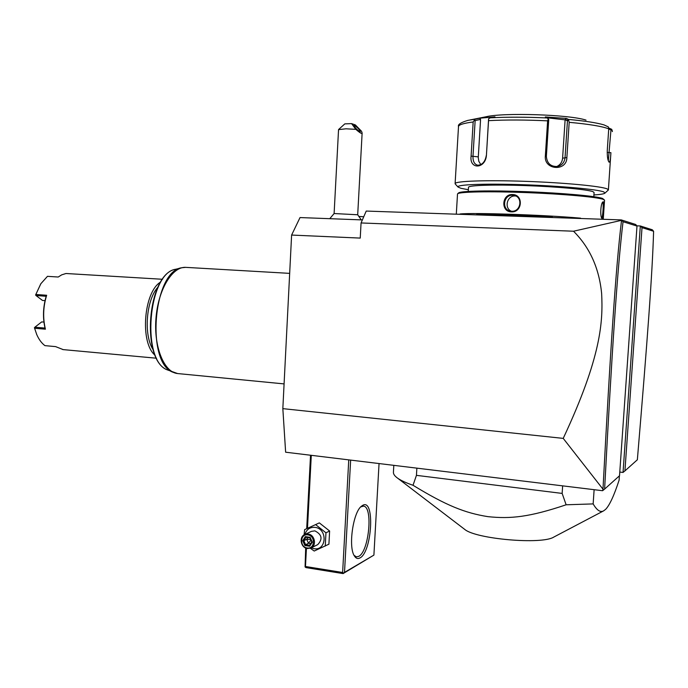 <?xml version="1.0" encoding="UTF-8"?>
<svg xmlns="http://www.w3.org/2000/svg" width="688" height="688" viewBox="0 0 688 688"><rect width="100%" height="100%" fill="white"/><g stroke="black" fill="none" stroke-linecap="round" stroke-linejoin="round"><path stroke-width="1.03" d="M602.989 489.194L563.223 438.385C601.604 356.341 603.023 321.27 601.639 293.561C599.171 268.225 589.797 247.448 573.517 231.22L621.539 220.332C615.786 267.787 610.394 349.556 602.989 489.194L602.602 490.716L285.632 452.205L282.837 408.638L291.609 235.064L300.028 217.563L362.378 219.919M563.223 438.385L282.837 408.638M636.804 225.836L640.322 225.965L642.016 227.642L624.928 470.902L637.355 459.773C647.563 338.264 652.379 273.093 653.6 231.263L652.319 229.792L640.322 225.965L623.036 472.441L619.785 472.063M573.517 231.22L361.062 222.955L360.237 238.091L291.609 235.064M361.062 222.955L366.222 211.061L621.298 219.911L635.721 224.503L636.993 226.068L623.044 221.717C617.377 268.716 612.002 350.261 604.614 489.082L619.527 475.735L636.993 226.068M621.582 220.272L623.044 221.717M624.928 470.902L623.036 472.441M653.6 231.263L642.016 227.642M603.127 490.303L604.614 489.082M421.572 212.979L597.717 219.094M476.595 214.561C497.802 214.639 523.086 215.516 552.455 217.184M522.751 216.161L510.522 215.714M457.503 194.076L457.649 193.775C459.438 191.806 489.168 191.161 526.174 192.58C563.154 193.982 597.795 197.129 603.462 199.451L604.546 200.311L603.247 219.283M603.299 201.773C604.675 202.117 603.496 219.403 602.163 218.517L601.905 218.32C599.988 216.737 600.65 203.321 602.851 201.937L602.636 202.375C603.858 202.616 602.783 218.242 601.647 217.881M459.98 213.985C473.146 212.523 543.967 214.888 580.577 218.156M512.5 194.549C523.663 194.515 522.476 212.652 511.408 211.861C500.58 211.895 501.724 193.913 512.5 194.549L512.612 195.237L514.151 195.435C523.276 197.172 520.773 212.007 511.605 211.25L510.462 211.13C501.414 209.857 503.427 194.601 512.612 195.237M457.649 193.775L458.612 192.915C460.401 190.946 489.779 190.284 526.286 191.677C562.775 193.053 596.969 196.175 602.585 198.488L604.331 199.898M593.804 196.673L594.079 192.554L593.065 191.72C587.887 189.51 557.237 186.68 525.34 185.588C493.416 184.461 468.562 185.313 468.494 187.274L468.485 187.351M468.347 189.716L460.857 188.28L458.002 187.024C456.015 184.616 484.197 183.429 522.51 184.702C560.78 185.949 598.156 189.372 603.969 191.995L604.864 193.199C603.883 193.964 600.237 194.549 593.916 194.953M455.361 184.1L455.112 183.584C455.138 181.116 485.418 179.955 524.729 181.314C564.014 182.647 601.45 186.207 607.306 188.968L608.39 189.974L604.864 193.199M608.398 189.862L610.901 152.659C610.617 158.945 610.024 162.119 609.129 162.187L608.906 161.981C607.693 160.184 607.143 156.339 607.272 150.448L608.734 128.837C601.966 126.282 588.782 124.115 569.191 122.326L566.869 157.569C566.86 171.69 544.019 170.168 545.335 156.185L547.622 120.847C525.684 119.798 505.99 119.729 488.54 120.658L486.425 155.307C485.41 169.059 469.182 169.755 471.099 156.124L473.163 121.965C463.712 123.195 458.827 124.709 458.509 126.515L458.5 126.687M612.354 131.399L611.752 129.344L608.708 127.959M608.717 129.172L610.978 129.8L611.752 129.344M610.978 129.8L608.33 160.846M455.112 183.584L458.509 126.515C457.658 124.545 460.814 122.498 467.969 120.357L475.107 119.179L473.163 121.965M569.191 122.326L568.486 119.437C584.86 120.933 596.702 122.756 604.03 124.906L608.364 126.91L608.734 128.837M488.54 120.658L488.6 118.74L490.32 117.837C507.151 116.926 526.114 116.969 547.209 117.975L545.317 116.96L566.499 118.413L565.123 119.66L567.454 120.873L568.408 120.28M567.454 120.873L565.046 157.578C564.504 162.308 562.036 165.275 557.641 166.487C550.753 166.797 546.994 163.426 546.367 156.374L548.74 119.583L548.267 118.904L547.622 120.847M547.209 117.975L548.267 118.904M486.425 155.307L488.6 118.74M486.296 155.479C485.186 161.689 482.365 164.931 477.825 165.223C474.436 164.406 472.819 161.396 472.991 156.185L475.141 120.563L474.238 119.996M475.107 119.179L479.734 118.198L480.568 119.42L478.263 157.543L478.814 161.31L480.809 164.604M475.141 120.563L480.568 119.42M479.734 118.198L494.964 116.857L490.32 117.837M566.499 118.413L568.486 119.437M469.999 119.961L485.78 116.822C502.911 112.411 569.587 114.535 586.021 120.116M565.123 119.66L562.603 158.171C562.156 162.222 560.127 165.043 556.515 166.634M515.742 196.003L515.157 195.968C506.97 195.366 503.9 208.378 511.442 211.25M359.196 216.471L363.746 216.772M359.17 216.436L363.754 216.737M329.767 218.689L334.119 213.538L357.7 214.768L362.129 133.025M338.625 129.49L344.826 123.874L351.585 123.625L355.825 129.344L345.995 128.802L338.548 129.636M351.585 123.625L355.343 124.906L361.51 131.227L362.137 132.965C362.172 134.22 360.065 133.016 355.825 129.344M359.927 131.726C356.762 129.628 354.793 127.504 354.002 125.336L354.397 125.328C357.554 127.435 359.523 129.568 360.306 131.718L359.927 131.726M348.756 459.876L342.624 572.485L305.481 566.499L305.076 566.946L305.687 548.018M306.693 528.685L310.537 455.232M305.481 566.499L306.427 548.302M307.476 528.324L311.294 455.327M342.624 572.485L343.527 573.147L344.507 572.382L350.639 460.109M344.507 572.382L373.902 555.104L379.045 463.557M362.894 505.233C375.055 498.542 372.045 552.06 359.97 557.942C357.82 559.138 355.954 558.467 354.372 555.913C348.145 546.986 353.047 512.491 361.355 506.282L362.894 505.233M373.902 555.104L343.088 573.594L305.979 567.6L305.076 566.946M343.088 573.594L343.527 573.147M360.701 506.91L363.479 506.127C373.249 506.54 369.017 551.561 358.74 556.36L356.358 556.859L354.045 555.311M310.348 548.284L314.21 551.036L328.916 544.191L329.621 531.016L319.327 522.88L304.629 529.64L304.087 534.868M319.327 522.88L304.629 529.64M329.621 531.016L325.957 532.804L315.603 524.6M325.252 546.066L325.957 532.804M311.277 547.872L313.926 548.68C326.662 551.183 327.866 528.728 315.052 527.369C309.935 527.008 306.564 529.364 304.922 534.43M311.088 547.966L317.744 544.621C322.896 539.065 321.941 534.481 314.863 530.869L311.397 531.377L304.672 534.542L308.181 534.034C314.691 534.653 316.936 545.386 311.088 547.966L307.416 548.534C300.837 547.863 298.712 537.01 304.672 534.542M307.166 547.958C299.375 547.072 300.08 533.424 307.846 534.894C315.672 535.746 314.949 549.488 307.166 547.958M309.66 546.255L312.292 542.161L310.133 537.337L305.352 536.614L302.729 540.708L304.887 545.524L309.66 546.255L309.548 545.36L311.793 541.895L309.996 537.87L305.919 537.285L309.918 537.887M304.887 545.524L305.627 544.69L309.583 545.3M302.729 540.708L303.829 540.682L305.627 544.69L308.499 543.279L310.924 540.14M305.352 536.614L305.919 537.285M310.133 537.337L312.292 542.161M310.666 543.615L308.499 543.279L306.71 539.289L303.829 540.682L305.997 537.294M307.811 537.569L306.71 539.289L310.641 539.495M619.398 475.847L619.097 480.172C614.066 495.575 609.577 505.302 605.629 509.344L603.582 510.883C600.375 512.672 596.9 510.341 593.151 503.908L566.129 504.786L562.148 493.416L416.446 475.356L413.024 485.272C406.109 482.89 401.018 480.551 397.741 478.255C394.852 476.208 393.407 474.264 393.407 472.424L393.433 472.02M594.122 489.684L593.151 503.908M416.868 468.15L416.446 475.356M562.646 485.866L562.148 493.416M603.582 510.883L553.788 537.079C541.826 544.827 475.812 539.022 464.727 529.399L464.065 528.9M566.129 504.786C529.536 517.092 510.591 519.079 487.826 516.636C465.217 513.016 446.555 505.766 413.024 485.272M157.905 287.171C146.097 300.149 143.439 335.082 153.132 349.71M160.768 281.942C143.611 291.712 139.698 343.045 155.17 355.318M162.566 279.276L65.996 273.506L61.696 274.847L58.213 277.023L47.472 276.335L40.876 283.697L35.828 294.49L46.655 295.264C43.155 306.693 42.733 318.002 45.408 329.182L34.606 328.262L36.748 334.566C38.898 339.468 41.615 343.166 44.918 345.634L55.599 346.614L63.176 349.607M46.655 295.264L46.191 296.27L36.025 295.539L35.595 294.989L40.764 283.869M35.595 294.989L35.828 294.49M46.191 296.27C43.043 306.977 42.647 317.581 45.021 328.073L45.408 329.182M34.606 328.262L34.873 327.204L45.021 328.073M34.409 327.703L36.748 334.566M36.954 335.03L36.507 334.024M45.03 300.63L42.493 300.441L36.025 295.539M43.937 322.087L41.701 321.907L34.873 327.204M610.901 152.659L607.194 152.469M566.869 157.569L562.603 158.171M545.335 156.185L546.367 156.374M471.099 156.124L478.289 156.873M546.805 117.76L568.443 120.219M602.163 218.517L601.725 218.027M511.408 211.861L511.605 211.25M289.674 273.368L185.605 267.357C172.129 266.591 158.008 290.044 155.952 318.604C153.716 347.156 164.174 372.354 177.599 373.55L178.089 373.593M175.758 373.197L173.316 372.363C145.641 363.66 153.157 271.012 181.804 267.744L183.851 267.426M181.46 267.83L175.844 269.223C148.023 272.457 140.799 361.492 167.666 369.989L168.268 370.247M456.325 213.856L457.511 193.99M468.494 187.274L468.244 191.41M612.337 130.849L612.372 131.597M458.002 187.024L455.172 183.894M514.848 195.633L514.151 195.435M361.26 219.876L357.7 214.768M334.11 213.547L338.548 129.611M311.733 541.946L309.548 545.36M393.811 465.355L393.407 472.424M464.727 529.399L397.741 478.255M284.084 383.904L177.599 373.55L167.666 369.989C140.232 360.753 147.344 273.119 175.844 269.223M185.734 267.357L181.804 267.744M62.771 349.573L156.537 358.224M40.549 284.204L40.876 283.697"/></g></svg>
